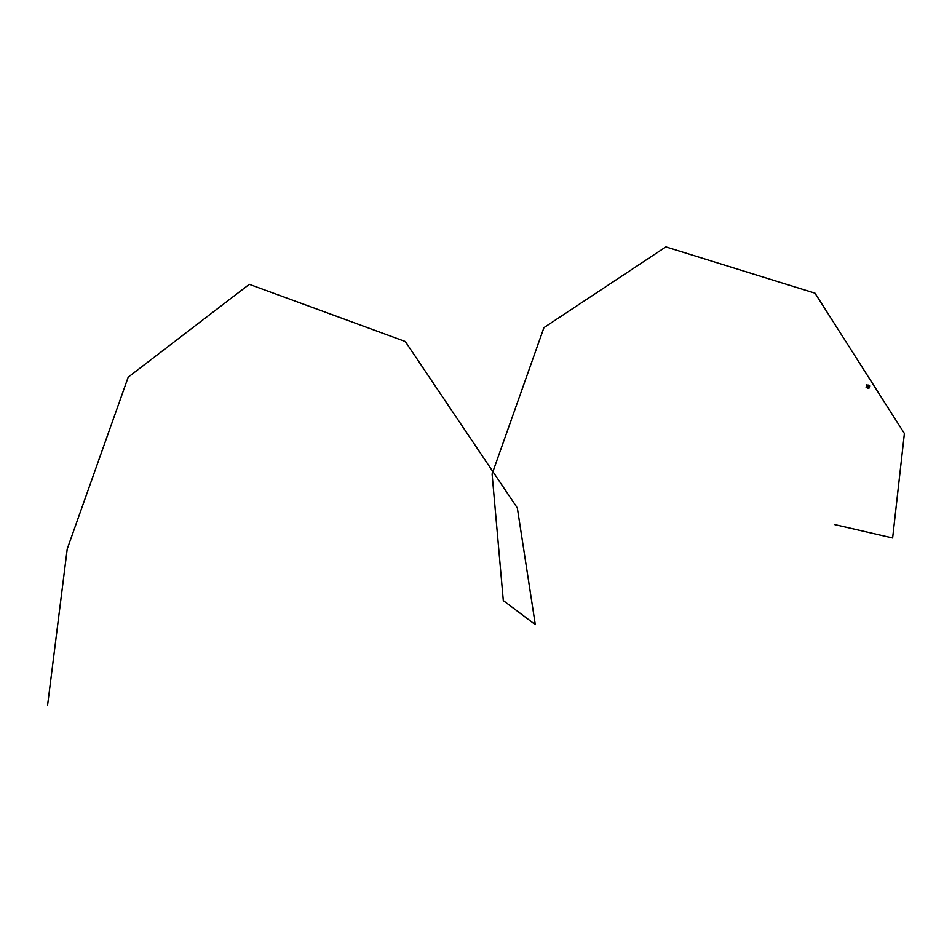 <?xml version="1.0" encoding="UTF-8"?>
<svg xmlns="http://www.w3.org/2000/svg" width="952" height="952" viewBox="0 0 952 952"><rect width="100%" height="100%" fill="white"/><g stroke="black" fill="none" stroke-linecap="round" stroke-linejoin="round"><path stroke-width="1.43" d="M868.783 385.762L867.784 385.227M868.902 386.107L868.153 388.261M867.879 385.548L867.26 387.964L867.427 385.262L868.533 385.81M869.545 385.643L866.701 384.87L866.106 387.357L866.832 387.75M866.701 384.87L867.427 385.262M867.26 387.964L868.046 388.309M868.688 386.143L868.2 388.154M869.307 385.679L868.164 385.048M869.438 386.024L868.426 388.118M868.521 387.69L868.783 385.774M868.331 385.417L869.212 385.786M869.652 385.988L868.902 388.13M869.045 388.142L868.367 388.226M47.6 705.111L67.223 548.959L128.199 377.159L249.305 284.315L405.302 341.53L517.329 507.952L535.298 624.619L503.299 600.581L492.089 473.989L543.937 327.655L665.864 246.889L814.995 293.168L904.4 433.493L892.631 537.975L834.702 524.564"/></g></svg>
